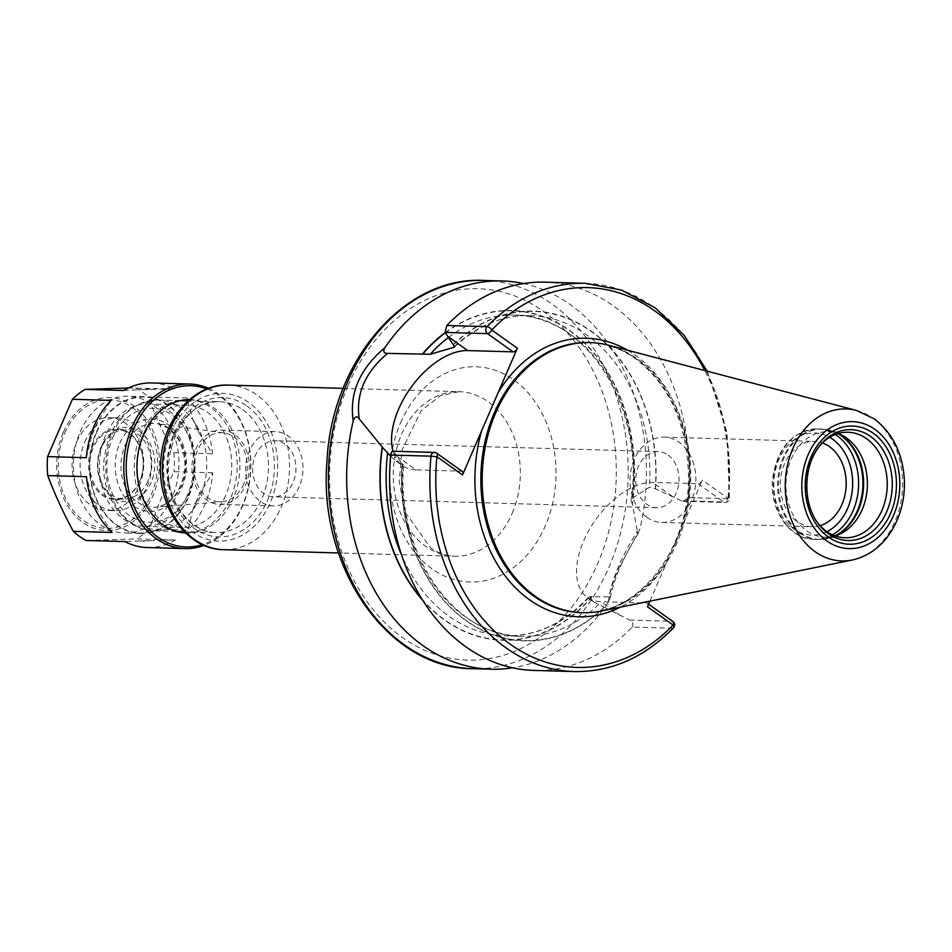 <?xml version="1.0" encoding="UTF-8"?>
<svg xmlns="http://www.w3.org/2000/svg" width="952" height="952" viewBox="0 0 952 952"><rect width="100%" height="100%" fill="white"/><g stroke="black" fill="none" stroke-linecap="round" stroke-linejoin="round"><path stroke-width="0.71" stroke-dasharray="4.76 3.57" d="M698.054 483.699L723.651 501.954L681.275 500.752L683.476 501.287L688.236 497.563L728.494 498.705A4.224 3.261 -88.4 0 1 725.138 502.466A4.224 3.261 -88.4 0 1 723.651 501.954A4.224 2.38 -54.5 0 0 727.947 498.324L702.338 480.07A4.224 2.38 -54.5 0 1 698.054 483.699L652.691 482.414A67.973 38.389 -54.5 0 0 589.026 530.121A67.973 38.389 -54.5 0 0 587.432 597.428A67.973 38.389 -54.5 0 0 601.057 601.723L646.42 603.009A4.224 2.38 -54.5 0 1 647.265 603.282A4.224 2.38 -54.5 0 1 647.503 606.793M585.254 283.315A194.208 149.869 -88.4 0 1 728.494 498.705L729.458 498.646A4.224 4.224 0 0 1 725.138 502.466L683.476 501.287M707.229 371.185L726.983 432.279L729.458 498.646L727.947 498.324A189.983 146.608 -88.4 0 0 704.825 370.542M649.954 601.128L702.338 480.07M544.996 282.173A194.208 149.869 -88.4 0 1 688.236 497.563M632.176 627.106C633.675 624.333 632.818 621.989 629.641 620.061L672.029 621.263A4.224 3.261 -88.4 0 1 672.433 628.249L632.176 627.106A194.208 149.869 -88.4 0 1 533.977 670.422M672.874 621.525A4.224 2.38 -54.5 0 0 672.029 621.263L646.42 603.009M673.457 627.892A4.224 2.047 43.9 0 1 672.433 628.249A194.208 149.869 -88.4 0 1 574.246 671.565M434.35 452.414A4.224 3.261 -88.4 0 1 435.837 452.926L392.7 451.236M393.45 451.724L402.684 464.576L395.949 460.958L390.629 456.258M608.959 596.856L609.994 596.975L610.196 598.201L608.138 602.568C609.542 592.81 613.159 581.244 619.002 567.868L639.863 529.276L638.744 532.608L637.876 533.406L637.293 531.383C622.132 555.552 612.683 577.376 608.959 596.856L589.681 596.666L593.929 602.057L604.341 607.245A164.958 127.294 -88.4 0 1 466.099 620.763A164.958 127.294 -88.4 0 1 401.982 463.029M604.341 607.245L629.641 620.061M608.138 602.568A194.208 149.869 -88.4 0 1 512.569 667.804M523.469 283.565A194.208 149.869 -88.4 0 1 639.863 529.276M592.168 596.666A164.958 127.294 -88.4 0 1 422.736 600.319M396.341 455.818L416.083 469.883L461.446 471.169A4.224 2.38 125.5 0 1 462.291 471.442M668.03 455.008A28.06 21.658 -88.4 0 1 678.217 486.877A28.06 21.658 -88.4 0 1 656.571 507.69A28.06 21.658 -88.4 0 1 646.717 504.274A28.06 21.658 -88.4 0 1 636.531 472.406A28.06 21.658 -88.4 0 1 658.165 451.593A28.06 21.658 -88.4 0 1 668.03 455.008M284.969 444.144A28.06 21.658 91.6 0 0 275.116 440.728A28.06 21.658 91.6 0 0 252.673 468.158A28.06 21.658 91.6 0 0 273.522 496.825A28.06 21.658 91.6 0 0 295.156 476.012A28.06 21.658 91.6 0 0 284.969 444.144M243.855 483.794A34.546 26.656 -88.4 0 1 221.923 501.728A34.546 26.656 -88.4 0 1 197.933 485.806A34.546 26.656 -88.4 0 1 197.421 450.712A34.546 26.656 -88.4 0 1 223.875 432.91A34.546 26.656 -88.4 0 1 243.855 483.794M195.672 449.463A37.152 28.667 -88.4 0 1 221.685 430.114A37.152 28.667 -88.4 0 1 245.604 485.044A37.152 28.667 -88.4 0 1 219.579 504.393A37.152 28.667 -88.4 0 1 195.672 449.463M299.285 486.567A37.152 28.667 -88.4 0 1 273.26 505.917A37.152 28.667 -88.4 0 1 249.353 450.986A37.152 28.667 -88.4 0 1 275.366 431.637A37.152 28.667 -88.4 0 1 299.285 486.567M646.741 517.245A42.661 32.927 91.6 0 0 661.735 522.446A42.661 32.927 91.6 0 0 694.639 490.792A42.661 32.927 91.6 0 0 679.157 442.347A42.661 32.927 91.6 0 0 664.163 437.147A42.661 32.927 91.6 0 0 631.259 468.8A42.661 32.927 91.6 0 0 646.741 517.245M820.088 525.647A42.661 32.927 -88.4 0 1 812.044 526.706A42.661 32.927 -88.4 0 1 797.05 521.506A42.661 32.927 -88.4 0 1 781.556 473.061A42.661 32.927 -88.4 0 1 814.46 441.407A42.661 32.927 -88.4 0 1 822.445 442.93M598.784 604.341A160.424 123.808 -88.4 0 1 521.517 636.281L505.417 635.829C537.023 636.257 565.107 622.941 589.669 595.869L589.681 596.666A160.424 123.808 -88.4 0 1 505.417 635.829A160.424 123.808 -88.4 0 1 401.673 555.337M681.275 500.752L655.297 488.804L649.454 487.257L632.271 498.241L630.997 500.704L632.378 503.751L637.293 531.383M403.648 464.635L402.684 464.576A160.424 123.808 -88.4 0 0 521.517 636.281C454.33 637.019 395.913 553.314 403.648 464.635M416.083 469.883A67.973 38.389 125.5 0 1 402.446 465.587A67.973 38.389 125.5 0 1 392.998 451.236M835.154 535.881A52.776 40.722 -88.4 0 1 825.17 537.19A52.776 40.722 -88.4 0 1 791.207 459.161A52.776 40.722 -88.4 0 1 828.169 431.684A52.776 40.722 -88.4 0 1 838.046 433.565M817.673 522.803A52.776 40.722 -88.4 0 1 816.947 521.839A52.776 40.722 -88.4 0 1 811.068 459.733A52.776 40.722 -88.4 0 1 819.077 446.547A52.776 40.722 -88.4 0 1 819.862 445.643M608.649 345.243A135.089 104.256 -88.4 0 1 677.229 542.331A135.089 104.256 -88.4 0 1 601.117 611.053M453.164 344.731A164.958 127.294 -88.4 0 1 591.406 331.225A164.958 127.294 -88.4 0 1 655.523 488.959M445.203 332.593A164.958 127.294 -88.4 0 1 581.743 340.185A164.958 127.294 -88.4 0 1 632.378 503.751M193.232 508.332L187.889 530.097A82.324 63.534 -88.4 0 0 204.835 504.667A82.324 63.534 -88.4 0 0 212.701 472.763L199.313 494.302L193.232 508.332A75.993 58.643 91.6 0 0 199.313 494.302M139.849 540.855A75.993 58.643 91.6 0 0 152.201 540.462L124.843 541.557M147.179 547.531A82.324 63.534 -88.4 0 0 175.251 539.986L152.201 540.462M92.106 497.634A75.993 58.643 91.6 0 0 98.377 511.295L92.106 497.634L86.454 476.702M112.074 532.454L98.377 511.295M198.873 432.613L212.57 453.771A82.324 63.534 -88.4 0 0 186.961 398.019L192.601 418.951L198.873 432.613A75.993 58.643 91.6 0 0 192.601 418.951M151.13 389.392A75.993 58.643 91.6 0 0 138.778 389.784L174.18 388.916A82.324 63.534 -88.4 0 0 151.844 382.942M123.772 390.487L138.778 389.784M97.735 421.903A75.993 58.643 91.6 0 0 91.666 435.945L97.735 421.903L111.134 400.375M86.323 457.71L91.666 435.945M186.961 398.019L148.226 396.925C155.224 415.465 163.756 434.041 173.835 452.676L212.57 453.771M128.413 388.011L174.18 388.916M175.251 539.986L136.529 538.891L86.12 540.462M212.701 472.763L173.978 471.668L160.424 500.3L149.166 528.991L187.889 530.097M173.835 452.676A82.324 63.534 -88.4 0 1 173.978 471.668M135.458 387.821A82.324 63.534 -88.4 0 1 148.226 396.925M149.166 528.991A82.324 63.534 -88.4 0 1 136.529 538.891M208.583 388.333A82.324 63.534 -88.4 0 1 242.677 505.738A82.324 63.534 -88.4 0 1 204.133 545.365M84.752 442.037A46.446 35.843 -88.4 0 1 117.274 417.868A46.446 35.843 -88.4 0 1 147.167 486.531A46.446 35.843 -88.4 0 1 114.645 510.712A46.446 35.843 -88.4 0 1 84.752 442.037M92.13 447.297A35.462 27.37 -88.4 0 1 129.436 433.16A35.462 27.37 -88.4 0 1 139.789 481.272A35.462 27.37 -88.4 0 1 102.495 495.409A35.462 27.37 -88.4 0 1 92.13 447.297M139.766 480.879A34.617 26.715 -88.4 0 1 115.513 498.907A34.617 26.715 -88.4 0 1 93.236 447.726A34.617 26.715 -88.4 0 1 117.477 429.697A34.617 26.715 -88.4 0 1 139.766 480.879M147.81 481.105A34.617 26.715 -88.4 0 1 123.57 499.134A34.617 26.715 -88.4 0 1 101.293 447.952A34.617 26.715 -88.4 0 1 125.533 429.923A34.617 26.715 -88.4 0 1 147.81 481.105M151.13 482.367A37.152 28.667 -88.4 0 1 112.05 497.182A37.152 28.667 -88.4 0 1 101.198 446.785A37.152 28.667 -88.4 0 1 140.277 431.97A37.152 28.667 -88.4 0 1 151.13 482.367M80.206 431.815A68.389 52.776 -88.4 0 1 128.103 396.21A68.389 52.776 -88.4 0 1 172.122 497.337A68.389 52.776 -88.4 0 1 124.224 532.942A68.389 52.776 -88.4 0 1 80.206 431.815M188.222 497.789A68.389 52.776 -88.4 0 1 140.325 533.394A68.389 52.776 -88.4 0 1 96.307 432.279A68.389 52.776 -88.4 0 1 144.204 396.663A68.389 52.776 -88.4 0 1 188.222 497.789M96.592 432.482A67.973 52.455 -88.4 0 1 168.076 405.373A67.973 52.455 -88.4 0 1 187.949 497.587A67.973 52.455 -88.4 0 1 116.453 524.683A67.973 52.455 -88.4 0 1 96.592 432.482M187.699 494.469A61.214 47.243 -88.4 0 1 144.823 526.349A61.214 47.243 -88.4 0 1 105.422 435.837A61.214 47.243 -88.4 0 1 148.298 403.957A61.214 47.243 -88.4 0 1 187.699 494.469M225.612 495.552A61.214 47.243 -88.4 0 1 182.736 527.42A61.214 47.243 -88.4 0 1 143.335 436.908A61.214 47.243 -88.4 0 1 186.211 405.04A61.214 47.243 -88.4 0 1 225.612 495.552M189.412 399.673A66.7 51.479 -88.4 0 1 230.574 498.217A66.7 51.479 -88.4 0 1 185.64 532.953M185.2 532.953A66.7 51.479 -88.4 0 1 183.855 532.942A66.7 51.479 -88.4 0 1 140.92 434.314A66.7 51.479 -88.4 0 1 187.639 399.59A66.7 51.479 -88.4 0 1 188.972 399.65M189.448 399.65A66.7 51.479 -88.4 0 1 190.317 399.661A66.7 51.479 -88.4 0 1 233.252 498.289A66.7 51.479 -88.4 0 1 186.532 533.013A66.7 51.479 -88.4 0 1 185.664 532.989M206.858 388.987A80.634 62.225 -88.4 0 1 242.617 504.965A80.634 62.225 -88.4 0 1 202.443 544.615M76.707 441.811A46.446 35.843 -88.4 0 1 109.23 417.63A46.446 35.843 -88.4 0 1 139.123 486.305A46.446 35.843 -88.4 0 1 106.6 510.474A46.446 35.843 -88.4 0 1 76.707 441.811M627.535 350.205A139.313 107.505 -88.4 0 1 635.341 355.251A139.313 107.505 -88.4 0 1 683.119 524.492M666.721 562.382A139.313 107.505 -88.4 0 1 620.24 607.174M483.794 280.435A194.208 149.869 -88.4 0 1 552.053 304.116A194.208 149.869 -88.4 0 1 608.804 567.57A194.208 149.869 -88.4 0 1 472.787 668.685M461.446 471.169L435.837 452.926M512.14 513.378A82.324 63.534 91.6 0 0 459.161 391.665A82.324 63.534 91.6 0 0 401.494 434.517A82.324 63.534 91.6 0 0 425.556 546.21A82.324 63.534 91.6 0 0 454.485 556.242A82.324 63.534 91.6 0 0 512.14 513.378M400.578 422.843A107.659 83.074 -88.4 0 1 513.818 379.919A107.659 83.074 -88.4 0 1 545.27 525.968A107.659 83.074 -88.4 0 1 432.041 568.891A107.659 83.074 -88.4 0 1 400.578 422.843M228.337 385.12A82.324 63.534 -88.4 0 1 257.266 395.151A82.324 63.534 -88.4 0 1 281.328 506.833A82.324 63.534 -88.4 0 1 223.672 549.697M348.099 385.441A185.759 143.347 -88.4 0 1 543.473 311.375A185.759 143.347 -88.4 0 1 597.761 563.382A185.759 143.347 -88.4 0 1 402.375 637.447A185.759 143.347 -88.4 0 1 348.099 385.441M247.092 406.111A69.663 53.752 -88.4 0 1 267.452 500.621A69.663 53.752 -88.4 0 1 194.184 528.396A69.663 53.752 -88.4 0 1 173.823 433.886A69.663 53.752 -88.4 0 1 247.092 406.111M242.808 409.741A65.438 50.504 -88.4 0 1 261.931 498.515A65.438 50.504 -88.4 0 1 216.092 532.584A65.438 50.504 -88.4 0 1 173.978 435.837A65.438 50.504 -88.4 0 1 219.805 401.768A65.438 50.504 -88.4 0 1 242.808 409.741M112.241 434.088A65.438 50.504 -88.4 0 1 158.08 400.018A65.438 50.504 -88.4 0 1 181.07 407.992A65.438 50.504 -88.4 0 1 200.194 496.765A65.438 50.504 -88.4 0 1 154.367 530.835A65.438 50.504 -88.4 0 1 112.241 434.088M112.55 437.979A56.989 43.982 -88.4 0 1 172.502 415.25A56.989 43.982 -88.4 0 1 189.15 492.577A56.989 43.982 -88.4 0 1 129.21 515.294A56.989 43.982 -88.4 0 1 112.55 437.979M119.833 443.168A46.16 35.617 -88.4 0 1 168.385 424.77A46.16 35.617 -88.4 0 1 181.868 487.376A46.16 35.617 -88.4 0 1 133.328 505.786A46.16 35.617 -88.4 0 1 119.833 443.168M125.164 445.262A41.947 32.368 -88.4 0 1 157.282 423.652A41.947 32.368 -88.4 0 1 169.278 428.531A41.947 32.368 -88.4 0 1 181.535 485.437A41.947 32.368 -88.4 0 1 154.914 507.202A41.947 32.368 -88.4 0 1 125.783 487.876A41.947 32.368 -88.4 0 1 125.164 445.262M170.991 431.863A73.887 57.013 -88.4 0 1 248.698 402.41A73.887 57.013 -88.4 0 1 270.285 502.644A73.887 57.013 -88.4 0 1 192.578 532.097A73.887 57.013 -88.4 0 1 170.991 431.863M620.811 615.801L601.057 601.723M672.433 496.492L652.691 482.414M591.954 596.511A164.648 127.056 -88.4 0 1 421.843 598.891M604.115 607.09A164.648 127.056 -88.4 0 1 466.218 620.502A164.648 127.056 -88.4 0 1 402.208 463.184M675.896 542.295A135.089 104.256 -88.4 0 1 581.279 612.624C637.507 616.491 690.676 548.995 688.427 473.977C686.594 422.807 668.982 384.406 635.579 358.761C621.013 348.48 605.472 343.077 588.943 342.553A135.089 104.256 -88.4 0 1 636.424 359.023A135.089 104.256 -88.4 0 1 675.896 542.295M826.979 531.668A51.087 39.425 -88.4 0 1 783.246 517.781A51.087 39.425 -88.4 0 1 778.914 459.59A51.087 39.425 -88.4 0 1 829.656 437.313M832.476 534.798A55.311 42.685 -88.4 0 1 814.365 539.415A55.311 42.685 -88.4 0 1 778.772 457.65A55.311 42.685 -88.4 0 1 817.506 428.852A55.311 42.685 -88.4 0 1 835.321 434.505M835.035 535.833A55.311 42.685 -88.4 0 1 818.672 539.546A55.311 42.685 -88.4 0 1 783.068 457.769A55.311 42.685 -88.4 0 1 821.802 428.971A55.311 42.685 -88.4 0 1 837.927 433.6M835.951 535.631A55.133 42.542 -88.4 0 1 833.417 536.797A55.133 42.542 -88.4 0 1 787.851 519.387A55.133 42.542 -88.4 0 1 784.02 457.876A55.133 42.542 -88.4 0 1 836.368 432.553A55.133 42.542 -88.4 0 1 838.843 433.862M816.947 521.839L818.399 523.79A55.454 42.792 -88.4 0 1 812.211 458.531M856.431 410.431A76.029 58.667 -88.4 0 1 872.806 418.202A76.029 58.667 -88.4 0 1 895.023 521.339A76.029 58.667 -88.4 0 1 852.195 560.026M453.39 344.898A164.648 127.056 -88.4 0 1 591.287 331.486A164.648 127.056 -88.4 0 1 655.297 488.804M454.639 346.278A160.424 123.808 -88.4 0 1 530.621 315.552A160.424 123.808 -88.4 0 1 649.454 487.257M448.57 337.353A160.424 123.808 -88.4 0 1 514.508 315.1A160.424 123.808 -88.4 0 1 632.271 498.241M445.369 332.819A164.648 127.056 -88.4 0 1 581.601 340.423A164.648 127.056 -88.4 0 1 632.152 503.596M63.391 432.208A66.509 51.325 -88.4 0 1 133.351 405.683A66.509 51.325 -88.4 0 1 152.796 495.921A66.509 51.325 -88.4 0 1 82.836 522.434A66.509 51.325 -88.4 0 1 63.391 432.208M64.688 433.243A64.331 49.635 -88.4 0 1 132.34 407.599A64.331 49.635 -88.4 0 1 151.142 494.861A64.331 49.635 -88.4 0 1 83.478 520.518A64.331 49.635 -88.4 0 1 64.688 433.243M648.609 604.234L647.265 603.282M638.53 532.989C623.405 557.039 613.969 578.768 610.196 598.177M658.165 451.593L275.116 440.728M656.571 507.69L273.522 496.825M343.172 388.368L459.161 391.665L440.324 395.734L420.998 410.883L401.922 450.213L399.245 482.105L405.481 512.688L430.637 547.805C438.491 553.279 446.452 556.087 454.485 556.242L338.495 552.957M184.355 531.692L216.092 532.584C202.336 532.001 190.638 524.957 180.999 511.474C150.868 472.311 179.059 396.948 219.805 401.768L188.068 400.863M180.309 400.649L158.08 400.018C127.389 402.803 109.385 422.581 104.077 459.364C100.234 495.123 124.022 530.764 154.367 530.835L176.596 531.466M223.875 432.91L157.282 423.652L168.623 428.281L177.81 438.289C188.008 457.888 187.151 476.833 175.239 495.111C169.337 502.501 162.566 506.535 154.914 507.202L221.923 501.728M275.366 431.637L221.685 430.114M273.26 505.917L219.579 504.393M661.735 522.446L812.044 526.706M664.163 437.147L814.46 441.407M593.929 602.057L587.432 597.428M395.949 460.958L402.446 465.587M838.486 534.703L833.417 536.797L818.672 539.546L814.365 539.415C789.851 539.463 769.799 510.403 772.429 480.296C776.642 448.356 791.671 431.208 817.506 428.852L821.802 428.971L836.368 432.553L841.318 434.933M848.03 432.256L828.169 431.684M845.031 537.761L825.17 537.19M819.077 446.547L820.636 444.679M454.461 347.063C477.416 325.548 502.799 315.041 530.621 315.552L514.508 315.1C585.682 313.958 645.706 407.992 630.997 500.704M125.533 429.923L117.477 429.697M123.57 499.134L115.513 498.907M144.204 396.663L128.103 396.21M140.325 533.394L124.224 532.942M186.211 405.04L148.298 403.957M182.736 527.42L144.823 526.349M190.317 399.661L187.639 399.59M186.532 533.013L183.855 532.942M117.274 417.868L109.23 417.63M114.645 510.712L106.6 510.474"/><path stroke-width="1.43" d="M392.998 451.236A67.973 38.389 125.5 0 1 412.002 386.072A67.973 38.389 125.5 0 1 467.718 350.574L513.068 351.859A4.224 2.38 125.5 0 0 517.364 348.23L462.517 474.953A4.224 2.38 125.5 0 0 462.291 471.442L436.682 453.2A4.224 2.38 125.5 0 1 436.92 456.71L462.517 474.953M517.364 348.23L491.756 329.987A4.224 2.047 -136.1 0 0 487.055 326.631A194.208 149.869 -88.4 0 1 585.254 283.315L544.996 282.173A194.208 149.869 -88.4 0 0 446.797 325.489L445.084 332.415L487.472 333.617A4.224 3.261 -88.4 0 1 487.055 326.631L446.797 325.489M649.954 601.128L647.503 606.793L673.1 625.048A4.224 2.38 -54.5 0 0 672.874 621.525L648.609 604.234M673.457 627.892C644.349 657.499 611.279 672.064 574.246 671.565A194.208 149.869 -88.4 0 1 431.006 456.175L436.92 456.71A189.983 146.608 -88.4 0 0 510.272 644.254A189.983 146.608 -88.4 0 0 673.1 625.048A4.224 2.047 43.9 0 1 673.457 627.892A4.224 4.224 0 0 0 672.874 621.525M574.246 671.565L533.977 670.422A194.208 149.869 -88.4 0 1 390.737 455.032L431.006 456.175A4.224 3.261 -88.4 0 1 434.35 452.414L392.7 451.236M393.45 451.724C392.283 450.546 391.379 451.653 390.737 455.032M512.569 667.804A194.208 149.869 -88.4 0 1 491.042 669.208A194.208 149.869 -88.4 0 1 353.228 420.879C354.941 416.298 356.94 415.631 359.237 418.88L382.192 447.012A164.958 127.294 -88.4 0 0 422.736 600.319M359.237 418.88C355.62 394.152 365.068 372.327 387.571 353.394C383.692 353.37 382.823 351.431 384.953 347.599C359.725 368.864 349.158 393.295 353.228 420.879M384.953 347.599A194.208 149.869 -88.4 0 1 502.049 280.959A194.208 149.869 -88.4 0 1 523.469 283.565M435.837 452.926A4.224 2.38 125.5 0 1 436.682 453.2A4.224 4.224 0 0 0 434.35 452.414M704.825 370.542A189.983 146.608 -88.4 0 0 491.756 329.987A4.224 2.38 125.5 0 1 487.472 333.617L513.068 351.859M822.445 442.93A42.661 32.927 -88.4 0 1 829.454 446.619A42.661 32.927 -88.4 0 1 845.804 489.911A42.661 32.927 -88.4 0 1 820.088 525.647M390.629 456.258L382.192 447.012M445.084 332.415L453.39 344.898L454.461 347.063L453.354 347.492L430.245 354.251L387.571 353.394M838.046 433.565A52.776 40.722 -88.4 0 1 841.318 434.933A52.776 40.722 -88.4 0 1 862.131 509.713A52.776 40.722 -88.4 0 1 838.486 534.703A52.776 40.722 -88.4 0 1 835.154 535.881M819.862 445.643A52.776 40.722 -88.4 0 1 848.03 432.256A52.776 40.722 -88.4 0 1 881.992 510.284A52.776 40.722 -88.4 0 1 845.031 537.761A52.776 40.722 -88.4 0 1 817.673 522.803M852.195 560.026L601.117 611.053A135.089 104.256 -88.4 0 1 582.612 612.672A135.089 104.256 -88.4 0 1 495.659 412.93A135.089 104.256 -88.4 0 1 590.276 342.589A135.089 104.256 -88.4 0 1 608.649 345.243L856.431 410.431L874.233 418.856C893.012 433.35 903.067 454.033 904.4 480.938C904.852 500.24 900.164 517.519 890.334 532.799C880.529 547.436 867.819 556.515 852.195 560.026A76.029 58.667 -88.4 0 1 795.456 528.705A76.029 58.667 -88.4 0 1 792.849 448.523A76.029 58.667 -88.4 0 1 856.431 410.431M422.39 354.096A164.958 127.294 -88.4 0 1 445.203 332.593M204.133 545.365A82.324 63.534 -88.4 0 1 185.021 548.602L147.179 547.531A82.324 63.534 -88.4 0 1 124.843 541.557L86.12 540.462A82.324 63.534 -88.4 0 1 73.34 531.359C63.26 512.723 54.728 494.147 47.731 475.607L86.454 476.702A82.324 63.534 -88.4 0 0 112.074 532.454L73.34 531.359M72.412 399.281L111.134 400.375A82.324 63.534 -88.4 0 0 86.323 457.71L47.6 456.603L72.412 399.281A82.324 63.534 -88.4 0 1 85.037 389.392L123.772 390.487A82.324 63.534 -88.4 0 1 151.844 382.942L189.686 384.013A82.324 63.534 -88.4 0 1 208.583 388.333M85.037 389.392L128.413 388.011M47.731 475.607A82.324 63.534 -88.4 0 1 47.6 456.603M185.021 548.602A82.324 63.534 -88.4 0 1 132.03 426.877A82.324 63.534 -88.4 0 1 189.686 384.013M185.664 532.989A66.7 51.479 -88.4 0 1 143.597 434.398A66.7 51.479 -88.4 0 1 189.448 399.65M202.443 544.615A80.634 62.225 -88.4 0 1 138.564 515.556A80.634 62.225 -88.4 0 1 134.244 427.722A80.634 62.225 -88.4 0 1 206.858 388.987M498.146 392.652A139.313 107.505 -88.4 0 1 627.535 350.205M620.24 607.174A139.313 107.505 -88.4 0 1 506.404 577.483A139.313 107.505 -88.4 0 1 481.736 430.542M491.042 669.208L472.787 668.685A194.208 149.869 -88.4 0 1 347.789 381.55A194.208 149.869 -88.4 0 1 483.794 280.435L502.049 280.959M338.495 552.957L223.672 549.697A82.324 63.534 -88.4 0 1 170.682 427.972A82.324 63.534 -88.4 0 1 228.337 385.12L343.172 388.368M421.843 598.891A164.648 127.056 -88.4 0 1 382.406 447.166M401.673 555.337A160.424 123.808 -88.4 0 1 387.654 452.676M582.612 612.672L581.279 612.624A135.089 104.256 -88.4 0 1 494.326 412.882A135.089 104.256 -88.4 0 1 588.943 342.553L590.276 342.589M447.975 336.508L467.718 350.574M829.656 437.313A51.087 39.425 -88.4 0 1 832.655 439.229A51.087 39.425 -88.4 0 1 852.552 487.353A51.087 39.425 -88.4 0 1 826.979 531.668M835.321 434.505A55.311 42.685 -88.4 0 1 836.939 435.599A55.311 42.685 -88.4 0 1 853.099 510.629A55.311 42.685 -88.4 0 1 832.476 534.798M837.927 433.6A55.311 42.685 -88.4 0 1 841.235 435.718A55.311 42.685 -88.4 0 1 857.395 510.748A55.311 42.685 -88.4 0 1 835.035 535.833M838.843 433.862A55.133 42.542 -88.4 0 1 842.008 435.897A55.133 42.542 -88.4 0 1 858.121 510.688A55.133 42.542 -88.4 0 1 835.951 535.631M886.752 511.652A55.454 42.792 -88.4 0 1 818.399 523.79C802.119 503.192 803.214 464.326 820.636 444.679A55.454 42.792 -88.4 0 1 870.544 436.421A55.454 42.792 -88.4 0 1 886.752 511.652M812.211 458.531A55.454 42.792 -88.4 0 1 820.636 444.679M811.104 456.817A59.107 45.613 -88.4 0 1 873.27 433.243A59.107 45.613 -88.4 0 1 890.548 513.437A59.107 45.613 -88.4 0 1 828.371 536.999A59.107 45.613 -88.4 0 1 811.104 456.817M808.153 454.711A63.498 48.992 -88.4 0 1 874.936 429.4A63.498 48.992 -88.4 0 1 893.488 515.532A63.498 48.992 -88.4 0 1 826.705 540.855A63.498 48.992 -88.4 0 1 808.153 454.711M453.354 347.492A160.424 123.808 -88.4 0 1 454.639 346.278M430.245 354.251A160.424 123.808 -88.4 0 1 448.57 337.353M422.605 354.251A164.648 127.056 -88.4 0 1 445.369 332.819M707.229 371.185L684.202 335.354L655.047 307.758L621.406 290.051L585.254 283.315M188.068 400.863L180.309 400.649M184.355 531.692L176.596 531.466M223.672 549.697C186.544 549.637 156.854 506.226 160.757 461.696C162.685 419.784 193.589 383.311 228.337 385.12M472.787 668.685C387.845 668.935 317.754 566.964 326.988 461.03C331.641 361.439 404.362 276.02 483.794 280.435"/></g></svg>

